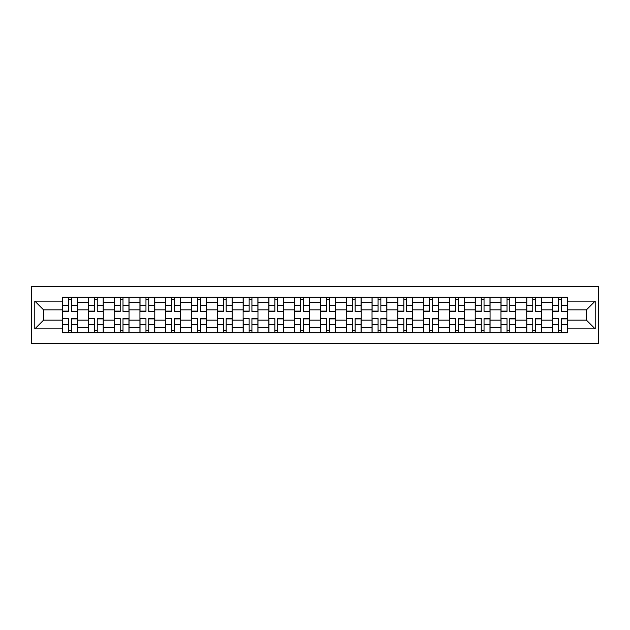 <?xml version="1.0" encoding="UTF-8"?>
<svg xmlns="http://www.w3.org/2000/svg" width="630" height="630" viewBox="0 0 630 630"><rect width="100%" height="100%" fill="white"/><g stroke="black" fill="none" stroke-linecap="round" stroke-linejoin="round"><path stroke-width="0.94" d="M31.5 343.35L598.5 343.35L598.5 286.65L31.5 286.65L31.5 343.35M88.365 332.774L88.365 302.274L77.459 302.274L77.459 332.774M77.459 302.274L77.459 297.226M88.365 302.274L88.365 297.226M103.241 297.226L103.241 332.774M114.156 332.774L114.156 297.226M129.032 297.226L129.032 332.774M139.939 332.774L139.939 297.226M154.815 297.226L154.815 332.774M165.729 332.774L165.729 297.226M180.605 297.226L180.605 332.774M191.52 332.774L191.52 297.226M206.396 297.226L206.396 332.774M217.303 332.774L217.303 297.226M232.179 297.226L232.179 332.774M243.093 332.774L243.093 297.226M257.969 297.226L257.969 332.774M268.876 332.774L268.876 297.226M283.76 297.226L283.76 332.774M294.667 332.774L294.667 297.226M309.543 297.226L309.543 332.774M320.457 332.774L320.457 297.226M335.333 297.226L335.333 332.774M346.24 332.774L346.24 297.226M361.124 297.226L361.124 332.774M372.031 332.774L372.031 297.226M386.907 297.226L386.907 332.774M397.821 332.774L397.821 297.226M412.697 297.226L412.697 332.774M423.604 332.774L423.604 297.226M438.48 297.226L438.48 332.774M449.395 332.774L449.395 297.226M464.271 297.226L464.271 332.774M475.185 332.774L475.185 297.226M490.061 297.226L490.061 332.774M500.968 332.774L500.968 297.226M515.844 297.226L515.844 332.774M526.759 332.774L526.759 297.226M541.635 297.226L541.635 332.774M552.541 332.774L552.541 297.226M552.541 320.127L541.635 320.127M526.759 320.127L515.844 320.127M500.968 320.127L490.061 320.127M475.185 320.127L464.271 320.127M449.395 320.127L438.48 320.127M423.604 320.127L412.697 320.127M397.821 320.127L386.907 320.127M372.031 320.127L361.124 320.127M346.24 320.127L335.333 320.127M320.457 320.127L309.543 320.127M294.667 320.127L283.76 320.127M268.876 320.127L257.969 320.127M243.093 320.127L232.179 320.127M217.303 320.127L206.396 320.127M191.52 320.127L180.605 320.127M165.729 320.127L154.815 320.127M139.939 320.127L129.032 320.127M114.156 320.127L103.241 320.127M88.365 320.127L77.459 320.127M552.541 309.873L541.635 309.873M526.759 309.873L515.844 309.873M500.968 309.873L490.061 309.873M475.185 309.873L464.271 309.873M449.395 309.873L438.48 309.873M423.604 309.873L412.697 309.873M397.821 309.873L386.907 309.873M372.031 309.873L361.124 309.873M346.24 309.873L335.333 309.873M320.457 309.873L309.543 309.873M294.667 309.873L283.76 309.873M268.876 309.873L257.969 309.873M243.093 309.873L232.179 309.873M217.303 309.873L206.396 309.873M191.52 309.873L180.605 309.873M165.729 309.873L154.815 309.873M139.939 309.873L129.032 309.873M114.156 309.873L103.241 309.873M88.365 309.873L77.459 309.873M43.565 320.127L62.575 320.127L62.575 309.873L43.565 309.873L43.565 320.127L34.808 328.884L34.808 301.116L62.575 301.116L62.575 309.873M567.425 309.873L567.425 320.127L586.435 320.127L586.435 309.873L567.425 309.873L567.425 297.226L62.575 297.226L62.575 301.116M567.425 301.116L595.192 301.116L595.192 328.884L567.425 328.884L567.425 320.127M62.575 320.127L62.575 332.774L567.425 332.774L567.425 328.884M62.575 328.884L34.808 328.884M71.418 330.293L68.615 330.293M68.615 299.707L71.418 299.707M97.209 330.293L94.398 330.293M94.398 299.707L97.209 299.707M123 330.293L120.188 330.293M120.188 299.707L123 299.707M148.782 330.293L145.971 330.293M145.971 299.707L148.782 299.707M174.573 330.293L171.762 330.293M171.762 299.707L174.573 299.707M200.364 330.293L197.552 330.293M197.552 299.707L200.364 299.707M226.146 330.293L223.335 330.293M223.335 299.707L226.146 299.707M251.937 330.293L249.126 330.293M249.126 299.707L251.937 299.707M277.72 330.293L274.916 330.293M274.916 299.707L277.72 299.707M303.51 330.293L300.699 330.293M300.699 299.707L303.51 299.707M329.301 330.293L326.49 330.293M326.49 299.707L329.301 299.707M355.084 330.293L352.28 330.293M352.28 299.707L355.084 299.707M380.874 330.293L378.063 330.293M378.063 299.707L380.874 299.707M406.665 330.293L403.854 330.293M403.854 299.707L406.665 299.707M432.448 330.293L429.636 330.293M429.636 299.707L432.448 299.707M458.238 330.293L455.427 330.293M455.427 299.707L458.238 299.707M484.029 330.293L481.218 330.293M481.218 299.707L484.029 299.707M509.812 330.293L507 330.293M507 299.707L509.812 299.707M535.602 330.293L532.791 330.293M532.791 299.707L535.602 299.707M561.385 330.293L558.582 330.293M558.582 299.707L561.385 299.707M34.808 301.116L43.565 309.873M586.435 320.127L595.192 328.884M586.435 309.873L595.192 301.116M71.418 311.094L77.372 311.448L71.418 311.448L71.418 297.392L77.372 297.392L74.064 297.392M77.372 311.094L77.372 297.392M68.615 299.541L71.418 299.541M65.969 297.392L62.661 297.392L62.661 311.448L68.615 311.448L68.615 297.392L66.213 297.392M62.661 297.392L73.82 297.392M68.615 318.906L62.661 318.552L68.615 318.552L68.615 332.608L62.661 332.608L65.969 332.608M62.661 318.906L62.661 332.608M71.418 330.459L68.615 330.459M74.064 332.608L77.372 332.608L77.372 318.552L71.418 318.552L71.418 332.608L73.82 332.608M77.372 332.608L66.213 332.608M97.209 311.094L103.162 311.448L97.209 311.448L97.209 297.392L103.162 297.392L99.855 297.392M103.162 311.094L103.162 297.392M94.398 299.541L97.209 299.541M91.752 297.392L88.444 297.392L88.444 311.448L94.398 311.448L94.398 297.392L92.004 297.392M88.444 297.392L99.603 297.392M123 311.094L128.945 311.448L123 311.448L123 297.392L128.945 297.392L125.646 297.392M128.945 311.094L128.945 297.392M120.188 299.541L123 299.541M117.542 297.392L114.235 297.392L114.235 311.448L120.188 311.448L120.188 297.392L117.786 297.392M114.235 297.392L125.394 297.392M94.398 318.906L88.444 318.552L94.398 318.552L94.398 332.608L88.444 332.608L91.752 332.608M88.444 318.906L88.444 332.608M97.209 330.459L94.398 330.459M99.855 332.608L103.162 332.608L103.162 318.552L97.209 318.552L97.209 332.608L99.603 332.608M103.162 332.608L92.004 332.608M120.188 318.906L114.235 318.552L120.188 318.552L120.188 332.608L114.235 332.608L117.542 332.608M114.235 318.906L114.235 332.608M123 330.459L120.188 330.459M125.646 332.608L128.945 332.608L128.945 318.552L123 318.552L123 332.608L125.394 332.608M128.945 332.608L117.786 332.608M148.782 311.094L154.736 311.448L148.782 311.448L148.782 297.392L154.736 297.392L151.428 297.392M154.736 311.094L154.736 297.392M145.971 299.541L148.782 299.541M143.333 297.392L140.025 297.392L140.025 311.448L145.971 311.448L145.971 297.392L143.577 297.392M140.025 297.392L151.184 297.392M174.573 311.094L180.526 311.448L174.573 311.448L174.573 297.392L180.526 297.392L177.219 297.392M180.526 311.094L180.526 297.392M171.762 299.541L174.573 299.541M169.116 297.392L165.808 297.392L165.808 311.448L171.762 311.448L171.762 297.392L169.368 297.392M165.808 297.392L176.967 297.392M200.364 311.094L206.309 311.448L200.364 311.448L200.364 297.392L206.309 297.392L203.002 297.392M206.309 311.094L206.309 297.392M197.552 299.541L200.364 299.541M194.906 297.392L191.599 297.392L191.599 311.448L197.552 311.448L197.552 297.392L195.15 297.392M191.599 297.392L202.758 297.392M145.971 318.906L140.025 318.552L145.971 318.552L145.971 332.608L140.025 332.608L143.333 332.608M140.025 318.906L140.025 332.608M148.782 330.459L145.971 330.459M151.428 332.608L154.736 332.608L154.736 318.552L148.782 318.552L148.782 332.608L151.184 332.608M154.736 332.608L143.577 332.608M171.762 318.906L165.808 318.552L171.762 318.552L171.762 332.608L165.808 332.608L169.116 332.608M165.808 318.906L165.808 332.608M174.573 330.459L171.762 330.459M177.219 332.608L180.526 332.608L180.526 318.552L174.573 318.552L174.573 332.608L176.967 332.608M180.526 332.608L169.368 332.608M197.552 318.906L191.599 318.552L197.552 318.552L197.552 332.608L191.599 332.608L194.906 332.608M191.599 318.906L191.599 332.608M200.364 330.459L197.552 330.459M203.002 332.608L206.309 332.608L206.309 318.552L200.364 318.552L200.364 332.608L202.758 332.608M206.309 332.608L195.15 332.608M226.146 311.094L232.1 311.448L226.146 311.448L226.146 297.392L232.1 297.392L228.792 297.392M232.1 311.094L232.1 297.392M223.335 299.541L226.146 299.541M220.689 297.392L217.389 297.392L217.389 311.448L223.335 311.448L223.335 297.392L220.941 297.392M217.389 297.392L228.548 297.392M223.335 318.906L217.389 318.552L223.335 318.552L223.335 332.608L217.389 332.608L220.689 332.608M217.389 318.906L217.389 332.608M226.146 330.459L223.335 330.459M228.792 332.608L232.1 332.608L232.1 318.552L226.146 318.552L226.146 332.608L228.548 332.608M232.1 332.608L220.941 332.608M251.937 311.094L257.891 311.448L251.937 311.448L251.937 297.392L257.891 297.392L254.583 297.392M257.891 311.094L257.891 297.392M249.126 299.541L251.937 299.541M246.48 297.392L243.172 297.392L243.172 311.448L249.126 311.448L249.126 297.392L246.732 297.392M243.172 297.392L254.331 297.392M249.126 318.906L243.172 318.552L249.126 318.552L249.126 332.608L243.172 332.608L246.48 332.608M243.172 318.906L243.172 332.608M251.937 330.459L249.126 330.459M254.583 332.608L257.891 332.608L257.891 318.552L251.937 318.552L251.937 332.608L254.331 332.608M257.891 332.608L246.732 332.608M277.72 311.094L283.673 311.448L277.72 311.448L277.72 297.392L283.673 297.392L280.366 297.392M283.673 311.094L283.673 297.392M274.916 299.541L277.72 299.541M272.27 297.392L268.963 297.392L268.963 311.448L274.916 311.448L274.916 297.392L272.514 297.392M268.963 297.392L280.122 297.392M274.916 318.906L268.963 318.552L274.916 318.552L274.916 332.608L268.963 332.608L272.27 332.608M268.963 318.906L268.963 332.608M277.72 330.459L274.916 330.459M280.366 332.608L283.673 332.608L283.673 318.552L277.72 318.552L277.72 332.608L280.122 332.608M283.673 332.608L272.514 332.608M303.51 311.094L309.464 311.448L303.51 311.448L303.51 297.392L309.464 297.392L306.156 297.392M309.464 311.094L309.464 297.392M300.699 299.541L303.51 299.541M298.053 297.392L294.753 297.392L294.753 311.448L300.699 311.448L300.699 297.392L298.305 297.392M294.753 297.392L305.904 297.392M300.699 318.906L294.753 318.552L300.699 318.552L300.699 332.608L294.753 332.608L298.053 332.608M294.753 318.906L294.753 332.608M303.51 330.459L300.699 330.459M306.156 332.608L309.464 332.608L309.464 318.552L303.51 318.552L303.51 332.608L305.904 332.608M309.464 332.608L298.305 332.608M329.301 311.094L335.247 311.448L329.301 311.448L329.301 297.392L335.247 297.392L331.947 297.392M335.247 311.094L335.247 297.392M326.49 299.541L329.301 299.541M323.844 297.392L320.536 297.392L320.536 311.448L326.49 311.448L326.49 297.392L324.096 297.392M320.536 297.392L331.695 297.392M355.084 311.094L361.037 311.448L355.084 311.448L355.084 297.392L361.037 297.392L357.73 297.392M361.037 311.094L361.037 297.392M352.28 299.541L355.084 299.541M349.634 297.392L346.327 297.392L346.327 311.448L352.28 311.448L352.28 297.392L349.878 297.392M346.327 297.392L357.486 297.392M380.874 311.094L386.828 311.448L380.874 311.448L380.874 297.392L386.828 297.392L383.52 297.392M386.828 311.094L386.828 297.392M378.063 299.541L380.874 299.541M375.417 297.392L372.109 297.392L372.109 311.448L378.063 311.448L378.063 297.392L375.669 297.392M372.109 297.392L383.268 297.392M406.665 311.094L412.611 311.448L406.665 311.448L406.665 297.392L412.611 297.392L409.311 297.392M412.611 311.094L412.611 297.392M403.854 299.541L406.665 299.541M401.208 297.392L397.9 297.392L397.9 311.448L403.854 311.448L403.854 297.392L401.452 297.392M397.9 297.392L409.059 297.392M432.448 311.094L438.401 311.448L432.448 311.448L432.448 297.392L438.401 297.392L435.094 297.392M438.401 311.094L438.401 297.392M429.636 299.541L432.448 299.541M426.998 297.392L423.691 297.392L423.691 311.448L429.636 311.448L429.636 297.392L427.242 297.392M423.691 297.392L434.85 297.392M458.238 311.094L464.192 311.448L458.238 311.448L458.238 297.392L464.192 297.392L460.884 297.392M464.192 311.094L464.192 297.392M455.427 299.541L458.238 299.541M452.781 297.392L449.474 297.392L449.474 311.448L455.427 311.448L455.427 297.392L453.033 297.392M449.474 297.392L460.632 297.392M326.49 318.906L320.536 318.552L326.49 318.552L326.49 332.608L320.536 332.608L323.844 332.608M320.536 318.906L320.536 332.608M329.301 330.459L326.49 330.459M331.947 332.608L335.247 332.608L335.247 318.552L329.301 318.552L329.301 332.608L331.695 332.608M335.247 332.608L324.096 332.608M352.28 318.906L346.327 318.552L352.28 318.552L352.28 332.608L346.327 332.608L349.634 332.608M346.327 318.906L346.327 332.608M355.084 330.459L352.28 330.459M357.73 332.608L361.037 332.608L361.037 318.552L355.084 318.552L355.084 332.608L357.486 332.608M361.037 332.608L349.878 332.608M378.063 318.906L372.109 318.552L378.063 318.552L378.063 332.608L372.109 332.608L375.417 332.608M372.109 318.906L372.109 332.608M380.874 330.459L378.063 330.459M383.52 332.608L386.828 332.608L386.828 318.552L380.874 318.552L380.874 332.608L383.268 332.608M386.828 332.608L375.669 332.608M403.854 318.906L397.9 318.552L403.854 318.552L403.854 332.608L397.9 332.608L401.208 332.608M397.9 318.906L397.9 332.608M406.665 330.459L403.854 330.459M409.311 332.608L412.611 332.608L412.611 318.552L406.665 318.552L406.665 332.608L409.059 332.608M412.611 332.608L401.452 332.608M429.636 318.906L423.691 318.552L429.636 318.552L429.636 332.608L423.691 332.608L426.998 332.608M423.691 318.906L423.691 332.608M432.448 330.459L429.636 330.459M435.094 332.608L438.401 332.608L438.401 318.552L432.448 318.552L432.448 332.608L434.85 332.608M438.401 332.608L427.242 332.608M455.427 318.906L449.474 318.552L455.427 318.552L455.427 332.608L449.474 332.608L452.781 332.608M449.474 318.906L449.474 332.608M458.238 330.459L455.427 330.459M460.884 332.608L464.192 332.608L464.192 318.552L458.238 318.552L458.238 332.608L460.632 332.608M464.192 332.608L453.033 332.608M484.029 311.094L489.975 311.448L484.029 311.448L484.029 297.392L489.975 297.392L486.667 297.392M489.975 311.094L489.975 297.392M481.218 299.541L484.029 299.541M478.572 297.392L475.264 297.392L475.264 311.448L481.218 311.448L481.218 297.392L478.816 297.392M475.264 297.392L486.423 297.392M481.218 318.906L475.264 318.552L481.218 318.552L481.218 332.608L475.264 332.608L478.572 332.608M475.264 318.906L475.264 332.608M484.029 330.459L481.218 330.459M486.667 332.608L489.975 332.608L489.975 318.552L484.029 318.552L484.029 332.608L486.423 332.608M489.975 332.608L478.816 332.608M509.812 311.094L515.765 311.448L509.812 311.448L509.812 297.392L515.765 297.392L512.458 297.392M515.765 311.094L515.765 297.392M507 299.541L509.812 299.541M504.354 297.392L501.055 297.392L501.055 311.448L507 311.448L507 297.392L504.606 297.392M501.055 297.392L512.214 297.392M507 318.906L501.055 318.552L507 318.552L507 332.608L501.055 332.608L504.354 332.608M501.055 318.906L501.055 332.608M509.812 330.459L507 330.459M512.458 332.608L515.765 332.608L515.765 318.552L509.812 318.552L509.812 332.608L512.214 332.608M515.765 332.608L504.606 332.608M535.602 311.094L541.556 311.448L535.602 311.448L535.602 297.392L541.556 297.392L538.248 297.392M541.556 311.094L541.556 297.392M532.791 299.541L535.602 299.541M530.145 297.392L526.837 297.392L526.837 311.448L532.791 311.448L532.791 297.392L530.397 297.392M526.837 297.392L537.996 297.392M532.791 318.906L526.837 318.552L532.791 318.552L532.791 332.608L526.837 332.608L530.145 332.608M526.837 318.906L526.837 332.608M535.602 330.459L532.791 330.459M538.248 332.608L541.556 332.608L541.556 318.552L535.602 318.552L535.602 332.608L537.996 332.608M541.556 332.608L530.397 332.608M561.385 311.094L567.339 311.448L561.385 311.448L561.385 297.392L567.339 297.392L564.031 297.392M567.339 311.094L567.339 297.392M558.582 299.541L561.385 299.541M555.936 297.392L552.628 297.392L552.628 311.448L558.582 311.448L558.582 297.392L556.18 297.392M552.628 297.392L563.787 297.392M558.582 318.906L552.628 318.552L558.582 318.552L558.582 332.608L552.628 332.608L555.936 332.608M552.628 318.906L552.628 332.608M561.385 330.459L558.582 330.459M564.031 332.608L567.339 332.608L567.339 318.552L561.385 318.552L561.385 332.608L563.787 332.608M567.339 332.608L556.18 332.608M526.759 302.274L515.844 302.274M500.968 302.274L490.061 302.274M475.185 302.274L464.271 302.274M449.395 302.274L438.48 302.274M423.604 302.274L412.697 302.274M397.821 302.274L386.907 302.274M372.031 302.274L361.124 302.274M346.24 302.274L335.333 302.274M320.457 302.274L309.543 302.274M294.667 302.274L283.76 302.274M268.876 302.274L257.969 302.274M243.093 302.274L232.179 302.274M217.303 302.274L206.396 302.274M191.52 302.274L180.605 302.274M165.729 302.274L154.815 302.274M139.939 302.274L129.032 302.274M114.156 302.274L103.241 302.274M552.541 302.274L541.635 302.274M526.759 327.726L515.844 327.726M500.968 327.726L490.061 327.726M475.185 327.726L464.271 327.726M449.395 327.726L438.48 327.726M423.604 327.726L412.697 327.726M397.821 327.726L386.907 327.726M372.031 327.726L361.124 327.726M346.24 327.726L335.333 327.726M320.457 327.726L309.543 327.726M294.667 327.726L283.76 327.726M268.876 327.726L257.969 327.726M243.093 327.726L232.179 327.726M217.303 327.726L206.396 327.726M191.52 327.726L180.605 327.726M165.729 327.726L154.815 327.726M139.939 327.726L129.032 327.726M114.156 327.726L103.241 327.726M88.365 327.726L77.459 327.726M552.541 327.726L541.635 327.726M71.418 305.511L77.372 305.511M62.661 311.094L68.615 311.094M62.661 305.511L68.615 305.511M68.615 324.489L62.661 324.489M77.372 318.906L71.418 318.906M77.372 324.489L71.418 324.489M97.209 305.511L103.162 305.511M88.444 311.094L94.398 311.094M88.444 305.511L94.398 305.511M123 305.511L128.945 305.511M114.235 311.094L120.188 311.094M114.235 305.511L120.188 305.511M94.398 324.489L88.444 324.489M103.162 318.906L97.209 318.906M103.162 324.489L97.209 324.489M120.188 324.489L114.235 324.489M128.945 318.906L123 318.906M128.945 324.489L123 324.489M148.782 305.511L154.736 305.511M140.025 311.094L145.971 311.094M140.025 305.511L145.971 305.511M174.573 305.511L180.526 305.511M165.808 311.094L171.762 311.094M165.808 305.511L171.762 305.511M200.364 305.511L206.309 305.511M191.599 311.094L197.552 311.094M191.599 305.511L197.552 305.511M145.971 324.489L140.025 324.489M154.736 318.906L148.782 318.906M154.736 324.489L148.782 324.489M171.762 324.489L165.808 324.489M180.526 318.906L174.573 318.906M180.526 324.489L174.573 324.489M197.552 324.489L191.599 324.489M206.309 318.906L200.364 318.906M206.309 324.489L200.364 324.489M226.146 305.511L232.1 305.511M217.389 311.094L223.335 311.094M217.389 305.511L223.335 305.511M223.335 324.489L217.389 324.489M232.1 318.906L226.146 318.906M232.1 324.489L226.146 324.489M251.937 305.511L257.891 305.511M243.172 311.094L249.126 311.094M243.172 305.511L249.126 305.511M249.126 324.489L243.172 324.489M257.891 318.906L251.937 318.906M257.891 324.489L251.937 324.489M277.72 305.511L283.673 305.511M268.963 311.094L274.916 311.094M268.963 305.511L274.916 305.511M274.916 324.489L268.963 324.489M283.673 318.906L277.72 318.906M283.673 324.489L277.72 324.489M303.51 305.511L309.464 305.511M294.753 311.094L300.699 311.094M294.753 305.511L300.699 305.511M300.699 324.489L294.753 324.489M309.464 318.906L303.51 318.906M309.464 324.489L303.51 324.489M329.301 305.511L335.247 305.511M320.536 311.094L326.49 311.094M320.536 305.511L326.49 305.511M355.084 305.511L361.037 305.511M346.327 311.094L352.28 311.094M346.327 305.511L352.28 305.511M380.874 305.511L386.828 305.511M372.109 311.094L378.063 311.094M372.109 305.511L378.063 305.511M406.665 305.511L412.611 305.511M397.9 311.094L403.854 311.094M397.9 305.511L403.854 305.511M432.448 305.511L438.401 305.511M423.691 311.094L429.636 311.094M423.691 305.511L429.636 305.511M458.238 305.511L464.192 305.511M449.474 311.094L455.427 311.094M449.474 305.511L455.427 305.511M326.49 324.489L320.536 324.489M335.247 318.906L329.301 318.906M335.247 324.489L329.301 324.489M352.28 324.489L346.327 324.489M361.037 318.906L355.084 318.906M361.037 324.489L355.084 324.489M378.063 324.489L372.109 324.489M386.828 318.906L380.874 318.906M386.828 324.489L380.874 324.489M403.854 324.489L397.9 324.489M412.611 318.906L406.665 318.906M412.611 324.489L406.665 324.489M429.636 324.489L423.691 324.489M438.401 318.906L432.448 318.906M438.401 324.489L432.448 324.489M455.427 324.489L449.474 324.489M464.192 318.906L458.238 318.906M464.192 324.489L458.238 324.489M484.029 305.511L489.975 305.511M475.264 311.094L481.218 311.094M475.264 305.511L481.218 305.511M481.218 324.489L475.264 324.489M489.975 318.906L484.029 318.906M489.975 324.489L484.029 324.489M509.812 305.511L515.765 305.511M501.055 311.094L507 311.094M501.055 305.511L507 305.511M507 324.489L501.055 324.489M515.765 318.906L509.812 318.906M515.765 324.489L509.812 324.489M535.602 305.511L541.556 305.511M526.837 311.094L532.791 311.094M526.837 305.511L532.791 305.511M532.791 324.489L526.837 324.489M541.556 318.906L535.602 318.906M541.556 324.489L535.602 324.489M561.385 305.511L567.339 305.511M552.628 311.094L558.582 311.094M552.628 305.511L558.582 305.511M558.582 324.489L552.628 324.489M567.339 318.906L561.385 318.906M567.339 324.489L561.385 324.489"/></g></svg>
